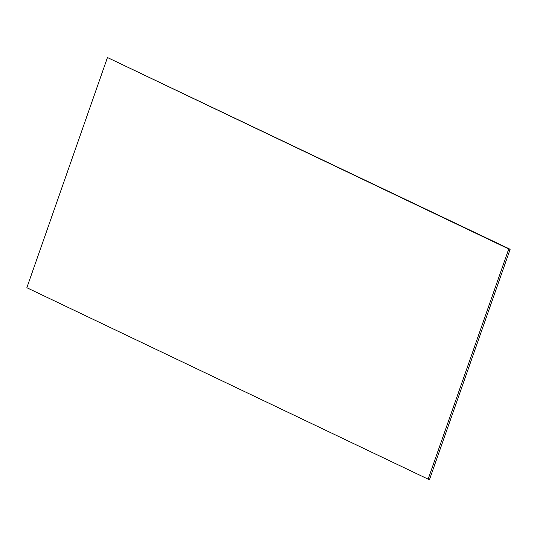<?xml version="1.0" encoding="UTF-8"?>
<svg xmlns="http://www.w3.org/2000/svg" width="537" height="537" viewBox="0 0 537 537"><rect width="100%" height="100%" fill="white"/><g stroke="black" fill="none" stroke-linecap="round" stroke-linejoin="round"><path stroke-width="0.81" d="M510.15 249.282L107.46 57.533L26.85 287.718L428.143 479.158L508.754 248.967L510.15 249.282L429.54 479.467L428.143 479.158M107.46 57.533L508.754 248.967"/></g></svg>
